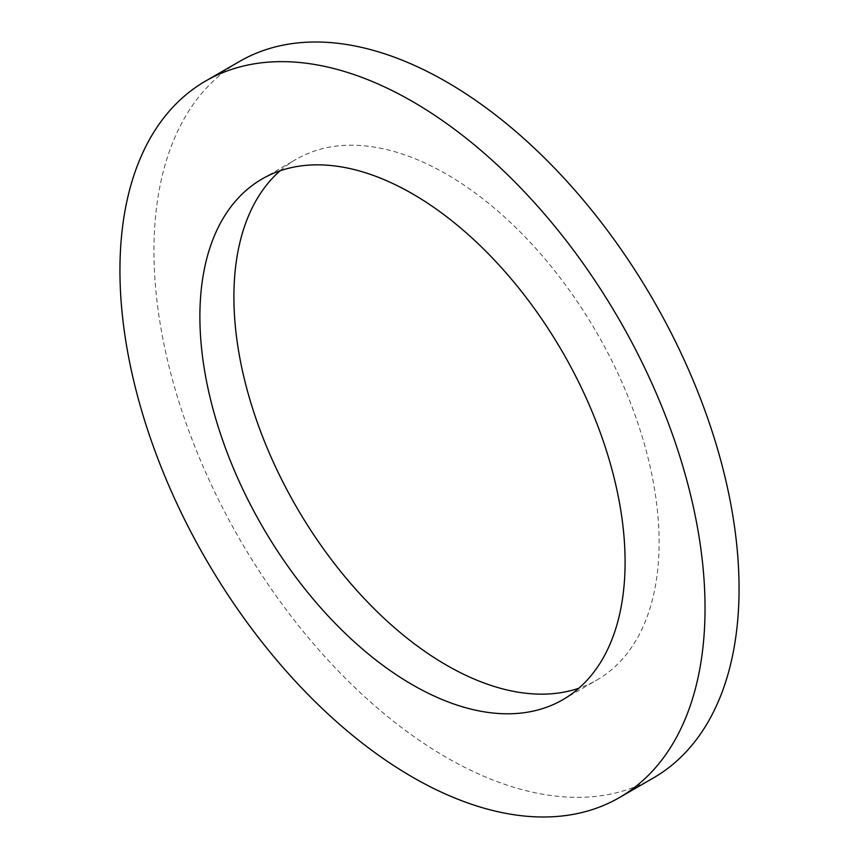 <?xml version="1.0" encoding="UTF-8"?>
<svg xmlns="http://www.w3.org/2000/svg" width="859" height="859" viewBox="0 0 859 859"><rect width="100%" height="100%" fill="white"/><g stroke="black" fill="none" stroke-linecap="round" stroke-linejoin="round"><path stroke-width="0.64" stroke-dasharray="4.29 3.22" d="M280.131 170.78A300.671 173.593 60 0 1 296.172 159.291A300.671 173.593 60 0 1 446.508 174.184A300.671 173.593 60 0 1 642.929 439.142A300.671 173.593 60 0 1 596.844 680.07A300.671 173.593 60 0 1 578.869 688.22M653.366 777.975A413.727 238.866 60 0 1 446.508 757.488A413.727 238.866 60 0 1 176.224 392.907A413.727 238.866 60 0 1 239.65 61.386M262.156 178.93L296.172 159.291M562.828 699.709L596.844 680.07"/><path stroke-width="1.29" d="M578.869 688.22A300.671 173.593 60 0 1 446.508 665.177A300.671 173.593 60 0 1 255.005 415.767A300.671 173.593 60 0 1 280.131 170.78M412.492 684.816A300.671 173.593 60 0 1 216.071 419.858A300.671 173.593 60 0 1 262.156 178.93A300.671 173.593 60 0 1 412.492 193.823A300.671 173.593 60 0 1 608.913 458.781A300.671 173.593 60 0 1 562.828 699.709A300.671 173.593 60 0 1 412.492 684.816M412.492 101.512A413.727 238.866 60 0 1 682.776 466.093A413.727 238.866 60 0 1 619.35 797.614A413.727 238.866 60 0 1 412.492 777.127A413.727 238.866 60 0 1 142.207 412.545A413.727 238.866 60 0 1 205.634 81.025A413.727 238.866 60 0 1 412.492 101.512M205.634 81.025L239.65 61.386A413.727 238.866 60 0 1 446.508 81.873A413.727 238.866 60 0 1 716.793 446.455A413.727 238.866 60 0 1 653.366 777.975L619.35 797.614"/></g></svg>
